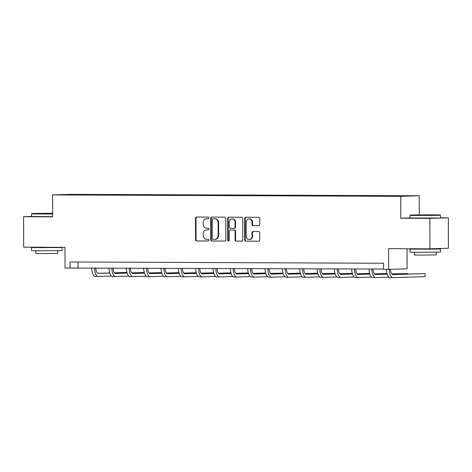 <?xml version="1.0" encoding="UTF-8"?>
<svg xmlns="http://www.w3.org/2000/svg" width="472" height="472" viewBox="0 0 472 472"><rect width="100%" height="100%" fill="white"/><g stroke="black" fill="none" stroke-linecap="round" stroke-linejoin="round"><path stroke-width="0.71" d="M208.96 217.928A0.838 0.761 -91.7 0 0 208.193 217.09L196.606 217.043A1.198 1.091 -91.7 0 0 195.514 218.235L195.555 239.758A1.198 1.091 -91.7 0 0 196.647 240.956L208.235 241.003A0.838 0.761 -91.7 0 0 209.002 240.171A0.838 0.761 -91.7 0 0 208.235 239.328L206.736 239.322A3.829 3.493 -91.7 0 1 203.237 235.487L203.231 233.693A3.829 3.493 -91.7 0 1 206.606 229.882A3.829 3.493 -91.7 0 1 206.718 229.876L208.217 229.882A0.838 0.761 -91.7 0 0 208.217 228.212L206.712 228.206A3.829 3.493 -91.7 0 1 203.22 224.365L203.214 222.572A3.829 3.493 -91.7 0 1 206.588 218.76A3.829 3.493 -91.7 0 1 206.701 218.76L208.199 218.766A0.838 0.761 -91.7 0 0 208.96 217.928M31.5 216.489L23.6 216.731L23.653 247.18L64.994 247.352L65.03 268.055L383.571 269.07M409.997 217.975L400.817 218.253L429.88 218.371L448.347 217.81L448.4 248.26L429.933 248.821L388.592 248.655L388.627 269.365L407.1 268.804L407.065 248.732M429.88 218.371L429.933 248.821M258.632 225.722A1.198 1.091 -91.7 0 0 259.718 224.53L259.712 218.495A1.198 1.091 -91.7 0 0 258.615 217.297L245.747 217.244A1.198 1.091 -91.7 0 0 244.655 218.436L244.697 239.953A1.198 1.091 -91.7 0 0 245.788 241.157L258.656 241.21A1.198 1.091 -91.7 0 0 259.748 240.018L259.736 232.725A1.198 1.091 -91.7 0 0 258.644 231.522L253.134 231.498A1.198 1.091 -91.7 0 0 252.042 232.69L252.048 236.307A3.198 2.921 -91.7 0 1 249.228 239.493A3.198 2.921 -91.7 0 1 246.213 236.283L246.189 222.117A3.198 2.921 -91.7 0 1 249.01 218.931A3.198 2.921 -91.7 0 1 252.024 222.141L252.03 224.501A1.198 1.091 -91.7 0 0 253.122 225.699L258.697 225.722M388.627 269.365L383.571 269.347L383.559 263.252L70.074 261.99L70.086 268.078M400.817 218.253L400.781 196.328L52.622 194.918L71.089 194.358L419.248 195.768L400.781 196.328M23.6 216.731L52.657 216.849L52.622 194.918M225.787 218.359A1.198 1.091 -91.7 0 0 224.696 217.155L211.822 217.108A1.198 1.091 -91.7 0 0 210.736 218.294L210.772 239.817A1.198 1.091 -91.7 0 0 211.863 241.021L224.737 241.068A1.198 1.091 -91.7 0 0 225.822 239.882L225.787 218.359M228.784 217.173L241.652 217.226A1.198 1.091 -91.7 0 1 242.75 218.424L242.785 239.947A1.198 1.091 -91.7 0 1 241.699 241.139L236.189 241.115A1.198 1.091 -91.7 0 1 235.097 239.918L235.08 231.186A1.198 1.091 -91.7 0 0 233.988 229.988L230.336 229.976A1.198 1.091 -91.7 0 0 229.244 231.162L229.262 240.254A0.838 0.761 -91.7 0 1 227.734 240.248L227.693 218.365A1.198 1.091 -91.7 0 1 228.784 217.173M401.796 196.151L62.192 194.777L334.117 195.544L409.678 195.91L401.796 196.151M419.283 214.825L419.248 195.768M448.347 217.81L440.447 217.775M77.986 262.019L77.998 267.836M91.42 194.895L91.42 194.564M108.755 194.965L108.755 194.635M126.089 195.036L126.089 194.706M143.429 195.107L143.423 194.777M160.763 195.178L160.763 194.847M178.097 195.243L178.097 194.918M195.432 195.314L195.432 194.989M212.772 195.384L212.772 195.054M230.106 195.455L230.106 195.125M247.44 195.526L247.44 195.196M264.774 195.597L264.774 195.266M282.114 195.668L282.114 195.337M299.449 195.738L299.449 195.408M316.783 195.803L316.783 195.479M334.117 195.874L334.117 195.544M351.457 195.945L351.457 195.614M368.791 196.016L368.791 195.685M386.125 196.087L386.125 195.756M208.353 218.748L207.196 218.742A3.829 3.493 -91.7 0 0 207.09 218.742A3.829 3.493 -91.7 0 0 206.978 218.748M206.996 229.87A3.829 3.493 -91.7 0 1 207.108 229.864A3.829 3.493 -91.7 0 1 207.22 229.864L208.37 229.87M196.918 217.043A1.198 1.091 -91.7 0 0 196.016 218.217L196.051 239.741A1.198 1.091 -91.7 0 0 197.148 240.944L208.394 240.985M212.135 217.108A1.198 1.091 -91.7 0 0 211.232 218.282L211.267 239.805A1.198 1.091 -91.7 0 0 212.365 241.003L224.92 241.056M213.025 218.784A0.838 0.761 -91.7 0 0 212.264 219.616L212.294 238.507A0.838 0.761 -91.7 0 0 213.061 239.351L214.642 239.357A3.829 3.493 -91.7 0 0 214.754 239.357A3.829 3.493 -91.7 0 0 218.129 235.546L218.105 222.631A3.829 3.493 -91.7 0 0 214.607 218.79L213.527 218.766A0.838 0.761 -91.7 0 0 213.474 218.772M215.143 239.339A3.829 3.493 -91.7 0 0 215.25 239.339A3.829 3.493 -91.7 0 0 218.624 235.528L218.129 235.546M213.527 218.766L215.108 218.778A3.829 3.493 -91.7 0 1 218.601 222.613L218.624 235.528M241.882 241.121L236.189 241.115M230.767 229.958A1.198 1.091 -91.7 0 1 230.832 229.958L234.484 229.976A1.198 1.091 -91.7 0 1 235.581 231.174L235.593 239.9A1.198 1.091 -91.7 0 0 236.69 241.103M229.097 217.173A1.198 1.091 -91.7 0 0 228.194 218.347L228.23 240.23A0.838 0.761 -91.7 0 0 228.772 241.033M235.062 222.129A3.198 2.921 -91.7 0 0 232.047 218.919A3.198 2.921 -91.7 0 0 229.227 222.105L229.239 227.097A1.198 1.091 -91.7 0 0 230.33 228.3L233.982 228.312A1.198 1.091 -91.7 0 0 235.074 227.12L235.062 222.129L235.563 222.117A3.198 2.921 -91.7 0 0 232.548 218.908L232.047 218.919M234.053 228.312L234.484 228.3A1.198 1.091 -91.7 0 0 235.569 227.109L235.074 227.12M235.563 222.117L235.569 227.109M249.01 218.931L249.511 218.914A3.198 2.921 -91.7 0 1 252.526 222.123L252.532 224.489A1.198 1.091 -91.7 0 0 253.623 225.687L258.815 225.704M249.228 239.493L249.729 239.481A3.198 2.921 -91.7 0 0 252.549 236.295L252.048 236.307M253.446 231.504A1.198 1.091 -91.7 0 0 252.544 232.678L252.549 236.295M246.059 217.244A1.198 1.091 -91.7 0 0 245.157 218.418L245.192 239.941A1.198 1.091 -91.7 0 0 246.284 241.139L258.845 241.192M95.722 267.907A6.089 2.496 90.2 0 0 98.182 273.406A6.089 2.496 90.2 0 0 98.217 273.406L109.817 273.052M114.478 272.91L126.974 272.533M97.781 273.323L109.787 272.958M114.395 272.816L126.95 272.433M111.557 276.043L98.223 276.45A9.139 3.741 -89.8 0 1 98.17 276.45A9.139 3.741 -89.8 0 1 94.471 267.901M98.117 276.45L95.444 276.439A9.139 3.741 -89.8 0 1 95.391 276.439A9.139 3.741 -89.8 0 1 91.692 267.895M52.652 213.273L31.86 213.486L52.652 213.627M52.657 213.993L33.937 213.952L31.494 213.851L31.86 213.486M52.652 213.509L39.288 213.474L52.652 213.391M55.065 247.387L62.009 247.54L62.015 250.585L40.545 250.803L31.559 250.638L31.553 247.593L38.497 247.417M62.009 247.54L31.553 247.593M57.749 250.726L57.755 253.393L42.297 253.552L35.825 253.434L35.819 250.768M52.657 216.677L31.5 216.53L31.494 213.851M55.065 247.31L43.383 247.67L38.497 247.582L38.497 247.245M431.308 214.801L410.357 215.014L433.373 215.132L440.075 214.961L431.308 214.801M409.991 215.38L409.997 218.058L440.447 218.005L440.447 215.326L412.434 215.48L409.991 215.38L410.357 215.014M428.263 214.896L417.785 215.002L428.263 214.896M433.561 248.915L440.506 249.068L440.512 252.113L419.042 252.331L410.056 252.166L410.05 249.122L416.994 248.945M440.506 249.068L410.05 249.122M436.246 252.26L436.252 254.921L420.794 255.081L414.322 254.963L414.316 252.296M433.561 248.714L433.561 249.08L429.774 249.175L416.994 249.11L416.994 248.773M113.056 267.978A6.089 2.496 90.2 0 0 115.522 273.477A6.089 2.496 90.2 0 0 115.557 273.477L127.151 273.123M131.812 272.981L144.314 272.598M115.115 273.394L127.121 273.028M131.735 272.887L144.285 272.503M128.891 276.114L115.563 276.521A9.139 3.741 -89.8 0 1 115.51 276.521A9.139 3.741 -89.8 0 1 111.805 267.972M115.457 276.521L112.784 276.509A9.139 3.741 -89.8 0 1 112.731 276.509A9.139 3.741 -89.8 0 1 109.026 267.96M130.396 268.049A6.089 2.496 90.2 0 0 132.856 273.548A6.089 2.496 90.2 0 0 132.892 273.542L144.485 273.194M149.146 273.052L161.648 272.668M132.449 273.465L144.456 273.099M149.069 272.958L161.619 272.574M146.231 276.185L132.897 276.592A9.139 3.741 -89.8 0 1 132.844 276.592A9.139 3.741 -89.8 0 1 129.145 268.043M132.791 276.592L130.119 276.58A9.139 3.741 -89.8 0 1 130.065 276.58A9.139 3.741 -89.8 0 1 126.366 268.031M147.73 268.12A6.089 2.496 90.2 0 0 150.19 273.613A6.089 2.496 90.2 0 0 150.226 273.613L161.819 273.264M166.486 273.123L178.982 272.739M149.783 273.53L161.79 273.17M166.404 273.028L178.959 272.645M163.566 276.256L150.232 276.657A9.139 3.741 -89.8 0 1 150.179 276.663A9.139 3.741 -89.8 0 1 146.479 268.114M150.125 276.657L147.453 276.651A9.139 3.741 -89.8 0 1 147.4 276.651A9.139 3.741 -89.8 0 1 143.7 268.102M165.064 268.19A6.089 2.496 90.2 0 0 167.525 273.683A6.089 2.496 90.2 0 0 167.56 273.683L179.159 273.329M183.82 273.188L196.317 272.81M167.123 273.601L179.13 273.235M183.738 273.099L196.293 272.716M180.9 276.327L167.566 276.728A9.139 3.741 -89.8 0 1 167.513 276.728A9.139 3.741 -89.8 0 1 163.813 268.185M167.46 276.728L164.787 276.716A9.139 3.741 -89.8 0 1 164.734 276.722A9.139 3.741 -89.8 0 1 161.035 268.173M182.404 268.261A6.089 2.496 90.2 0 0 184.865 273.754A6.089 2.496 90.2 0 0 184.9 273.754L196.494 273.4M201.155 273.258L213.657 272.881M184.458 273.671L196.464 273.306M201.078 273.164L213.627 272.786M198.234 276.397L184.906 276.798A9.139 3.741 -89.8 0 1 184.853 276.798A9.139 3.741 -89.8 0 1 181.148 268.255M184.8 276.798L182.127 276.787A9.139 3.741 -89.8 0 1 182.074 276.787A9.139 3.741 -89.8 0 1 178.369 268.243M199.739 268.332A6.089 2.496 90.2 0 0 202.199 273.825A6.089 2.496 90.2 0 0 202.234 273.825L213.828 273.471M218.489 273.329L230.991 272.952M201.792 273.742L213.798 273.377M218.412 273.235L230.967 272.857M215.574 276.462L202.24 276.869A9.139 3.741 -89.8 0 1 202.187 276.869A9.139 3.741 -89.8 0 1 198.488 268.326M202.134 276.869L199.461 276.857A9.139 3.741 -89.8 0 1 199.408 276.857A9.139 3.741 -89.8 0 1 195.709 268.314M217.073 268.397A6.089 2.496 90.2 0 0 219.533 273.896A6.089 2.496 90.2 0 0 219.568 273.896L231.162 273.542M235.829 273.4L248.325 273.022M219.126 273.813L231.132 273.447M235.746 273.306L248.302 272.922M232.908 276.533L219.574 276.94A9.139 3.741 -89.8 0 1 219.521 276.94A9.139 3.741 -89.8 0 1 215.822 268.397M219.468 276.94L216.795 276.928A9.139 3.741 -89.8 0 1 216.742 276.928A9.139 3.741 -89.8 0 1 213.043 268.385M234.407 268.468A6.089 2.496 90.2 0 0 236.867 273.966A6.089 2.496 90.2 0 0 236.903 273.966L248.502 273.613M253.163 273.471L265.659 273.087M236.466 273.884L248.473 273.518M253.086 273.377L265.636 272.993M250.243 276.604L236.909 277.011A9.139 3.741 -89.8 0 1 236.855 277.011A9.139 3.741 -89.8 0 1 233.156 268.462M236.802 277.011L234.13 276.999A9.139 3.741 -89.8 0 1 234.077 276.999A9.139 3.741 -89.8 0 1 230.377 268.45M251.747 268.538A6.089 2.496 90.2 0 0 254.207 274.037A6.089 2.496 90.2 0 0 254.243 274.037L265.836 273.683M270.497 273.542L282.999 273.158M253.8 273.955L265.807 273.589M270.421 273.447L282.97 273.064M267.577 276.675L254.249 277.082A9.139 3.741 -89.8 0 1 254.196 277.082A9.139 3.741 -89.8 0 1 250.49 268.533M254.142 277.082L251.47 277.07A9.139 3.741 -89.8 0 1 251.417 277.07A9.139 3.741 -89.8 0 1 247.717 268.521M269.081 268.609A6.089 2.496 90.2 0 0 271.542 274.102A6.089 2.496 90.2 0 0 271.577 274.102L283.171 273.754M287.832 273.613L300.334 273.229M271.135 274.02L283.141 273.66M287.755 273.518L300.31 273.135M284.917 276.745L271.583 277.152A9.139 3.741 -89.8 0 1 271.53 277.152A9.139 3.741 -89.8 0 1 267.83 268.603M271.477 277.147L268.804 277.141A9.139 3.741 -89.8 0 1 268.751 277.141A9.139 3.741 -89.8 0 1 265.052 268.592M286.415 268.68A6.089 2.496 90.2 0 0 288.876 274.173A6.089 2.496 90.2 0 0 288.911 274.173L300.511 273.825M305.172 273.677L317.668 273.3M288.469 274.09L300.475 273.725M305.089 273.589L317.644 273.205M302.251 276.816L288.917 277.217A9.139 3.741 -89.8 0 1 288.864 277.223A9.139 3.741 -89.8 0 1 285.165 268.674M288.811 277.217L286.138 277.212A9.139 3.741 -89.8 0 1 286.085 277.212A9.139 3.741 -89.8 0 1 282.386 268.662M303.75 268.751A6.089 2.496 90.2 0 0 306.21 274.244A6.089 2.496 90.2 0 0 306.245 274.244L317.845 273.89M322.506 273.748L335.002 273.371M305.809 274.161L317.815 273.795M322.429 273.66L334.978 273.276M319.585 276.887L306.251 277.288A9.139 3.741 -89.8 0 1 306.198 277.288A9.139 3.741 -89.8 0 1 302.499 268.745M306.145 277.288L303.472 277.276A9.139 3.741 -89.8 0 1 303.425 277.282A9.139 3.741 -89.8 0 1 299.72 268.733M321.09 268.822A6.089 2.496 90.2 0 0 323.55 274.315A6.089 2.496 90.2 0 0 323.586 274.315L335.179 273.961M339.84 273.819L352.342 273.441M323.143 274.232L335.149 273.866M339.763 273.725L352.313 273.347M336.925 276.952L323.591 277.359A9.139 3.741 -89.8 0 1 323.538 277.359A9.139 3.741 -89.8 0 1 319.833 268.816M323.485 277.359L320.812 277.347A9.139 3.741 -89.8 0 1 320.759 277.347A9.139 3.741 -89.8 0 1 317.06 268.804M338.424 268.887A6.089 2.496 90.2 0 0 340.884 274.385A6.089 2.496 90.2 0 0 340.92 274.385L352.513 274.031M357.174 273.89L369.676 273.512M340.477 274.303L352.484 273.937M357.097 273.795L369.653 273.418M354.26 277.023L340.926 277.43A9.139 3.741 -89.8 0 1 340.873 277.43A9.139 3.741 -89.8 0 1 337.173 268.887M340.819 277.43L338.147 277.418A9.139 3.741 -89.8 0 1 338.094 277.418A9.139 3.741 -89.8 0 1 334.394 268.875M355.758 268.957A6.089 2.496 90.2 0 0 358.218 274.456A6.089 2.496 90.2 0 0 358.254 274.456L369.853 274.102M374.514 273.961L387.01 273.583M357.817 274.374L369.818 274.008M374.432 273.866L386.987 273.483M371.594 277.093L358.26 277.501A9.139 3.741 -89.8 0 1 358.207 277.501A9.139 3.741 -89.8 0 1 354.507 268.952M358.154 277.501L355.481 277.489A9.139 3.741 -89.8 0 1 355.428 277.489A9.139 3.741 -89.8 0 1 351.728 268.946M373.092 269.028A6.089 2.496 90.2 0 0 375.559 274.527A6.089 2.496 90.2 0 0 375.594 274.527L387.188 274.173M391.848 274.031L407.761 273.548L391.772 273.937M375.151 274.444L387.158 274.079M388.928 277.164L375.594 277.571A9.139 3.741 -89.8 0 1 375.541 277.571A9.139 3.741 -89.8 0 1 371.842 269.022M375.488 277.571L372.821 277.56A9.139 3.741 -89.8 0 1 372.768 277.56A9.139 3.741 -89.8 0 1 369.063 269.01M407.761 274.049L407.761 273.548M390.438 269.311A6.089 2.496 90.2 0 0 392.893 274.598A6.089 2.496 90.2 0 0 392.928 274.592L425.095 273.618L392.486 274.515M425.095 273.618L425.101 276.663L392.934 277.642A9.139 3.741 -89.8 0 1 392.881 277.642A9.139 3.741 -89.8 0 1 389.188 269.347M392.828 277.642L390.155 277.63A9.139 3.741 -89.8 0 1 390.102 277.63A9.139 3.741 -89.8 0 1 386.409 269.353M207.196 218.742L206.701 218.76M207.22 229.864L206.718 229.876M197.148 240.944L196.647 240.956M196.051 239.741L195.555 239.758M196.016 218.217L195.514 218.235M212.365 241.003L211.863 241.021M211.267 239.805L210.772 239.817M211.232 218.282L210.736 218.294M218.601 222.613L218.105 222.631M215.108 218.778L214.607 218.79M235.593 239.9L235.097 239.918M235.581 231.174L235.08 231.186M234.484 229.976L233.988 229.988M230.832 229.958L230.336 229.976M228.23 240.23L227.734 240.248M228.194 218.347L227.693 218.365M253.623 225.687L253.122 225.699M252.532 224.489L252.03 224.501M252.526 222.123L252.024 222.141M252.544 232.678L252.042 232.69M246.284 241.139L245.788 241.157M245.192 239.941L244.697 239.953M245.157 218.418L244.655 218.436M207.09 218.742L206.588 218.76M207.108 229.864L206.606 229.882M213.497 218.772L213.002 218.784M215.25 239.339L214.754 239.357M230.796 229.958L230.301 229.976M234.519 228.3L234.018 228.312M95.391 276.439L98.17 276.45M440.075 214.961L440.441 215.326M112.731 276.509L115.51 276.521M130.065 276.58L132.844 276.592M147.4 276.651L150.179 276.663M164.734 276.722L167.513 276.728M182.074 276.787L184.853 276.798M199.408 276.857L202.187 276.869M216.742 276.928L219.521 276.94M234.077 276.999L236.855 277.011M251.417 277.07L254.196 277.082M268.751 277.141L271.53 277.152M286.085 277.212L288.864 277.223M303.425 277.282L306.198 277.288M320.759 277.347L323.538 277.359M338.094 277.418L340.873 277.43M355.428 277.489L358.207 277.501M372.768 277.56L375.541 277.571M390.102 277.63L392.881 277.642"/></g></svg>
